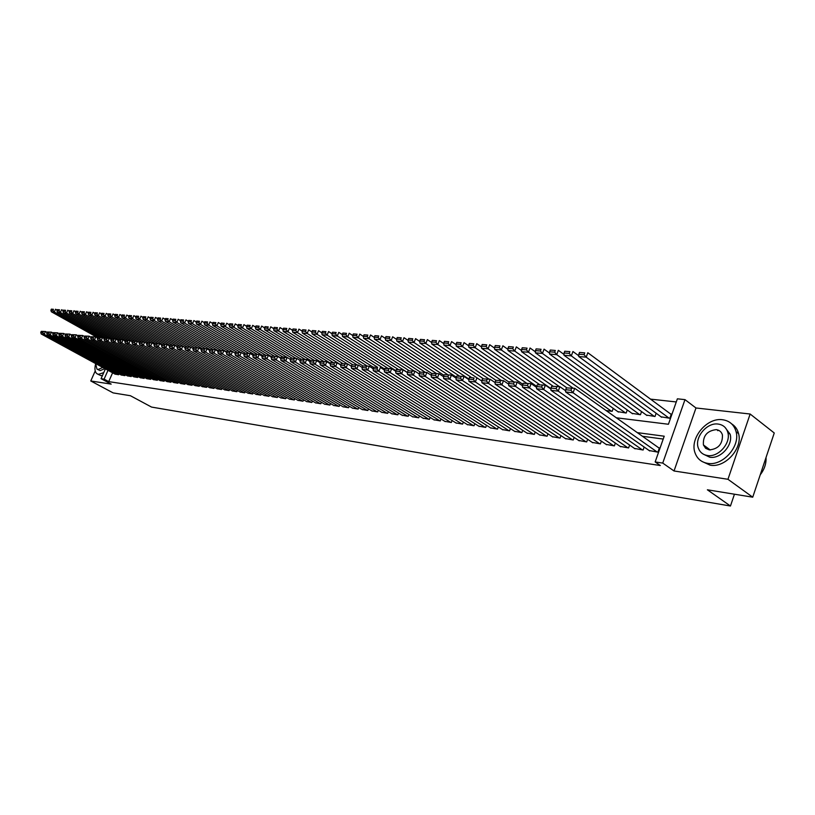 <?xml version="1.0" encoding="UTF-8"?>
<svg xmlns="http://www.w3.org/2000/svg" width="815" height="815" viewBox="0 0 815 815"><rect width="100%" height="100%" fill="white"/><g stroke="black" fill="none" stroke-linecap="round" stroke-linejoin="round"><path stroke-width="1.22" d="M718.738 430.351L717.618 430.626M616.334 417.789L668.422 424.258L677.377 398.82L684.987 399.635L662.738 463.083L655.158 461.942L664.215 436.208L637.299 432.633M695.979 407.979L674.025 470.978L727.958 479.291L752.734 497.191L774.25 432.989L750.136 414.02L695.979 407.979L684.987 399.635M676.277 401.948L650.543 399.136M727.958 479.291L750.136 414.02M95.223 370.957L90.771 380.972L111.176 384.12L101.06 378.68L105.39 368.889M752.734 497.191L707.379 489.795L730.454 506.013L151.57 407.082L130.41 395.723L113.142 392.901L90.771 380.972M649.127 450.532L657.919 452.142L659.417 447.883L658.673 447.781M634.488 448.433L643.116 450.012L644.166 447.058M620.144 446.386L628.61 447.934L629.628 445.061M606.065 444.379L614.367 445.887L615.366 443.095M592.25 442.402L600.4 443.88L601.378 441.17M578.701 440.467L586.688 441.913L587.646 439.275M565.396 438.562L573.24 439.988L574.178 437.421M552.336 436.697L560.037 438.093L560.954 435.597M539.51 434.864L547.079 436.229L547.975 433.804M526.928 433.071L534.355 434.405L535.231 432.042M514.56 431.298L521.855 432.612L522.721 430.31M502.417 429.566L509.579 430.85L510.424 428.609M490.477 427.855L497.527 429.118L498.352 426.928M478.751 426.174L485.679 427.417L486.484 425.287M467.229 424.534L474.035 425.746L474.829 423.668M455.901 422.914L462.594 424.106L463.368 422.078M444.766 421.314L451.347 422.486L452.101 420.509M433.825 419.756L440.283 420.897L441.037 418.971M423.056 418.207L429.413 419.338L430.147 417.453M412.471 416.699L418.716 417.81L419.44 415.966M402.06 415.212L408.203 416.302L408.916 414.499M391.811 413.745L397.863 414.815L398.555 413.052M381.736 412.298L387.685 413.348L388.368 411.626M371.813 410.882L377.671 411.911L378.343 410.23M362.054 409.487L367.82 410.505L368.482 408.855M352.447 408.111L358.121 409.11L358.773 407.5M342.993 406.756L348.576 407.734L349.217 406.165M333.681 405.422L339.183 406.39L339.804 404.851M324.513 404.108L329.932 405.065L330.544 403.547M315.487 402.824L320.825 403.751L321.426 402.274M306.603 401.551L311.85 402.467L312.44 401.021M297.842 400.297L303.017 401.204L303.598 399.778M289.223 399.055L294.317 399.951L294.887 398.555M280.727 397.842L285.739 398.718L286.31 397.353M272.353 396.64L277.294 397.506L277.854 396.172M264.101 395.458L268.981 396.314L269.521 395M255.971 394.297L260.769 395.132L261.309 393.849M247.954 393.146L252.691 393.981L253.221 392.718M240.058 392.015L244.724 392.83L245.244 391.597M232.275 390.905L236.87 391.709L237.379 390.487M224.594 389.804L229.127 390.599L229.636 389.397M217.024 388.724L221.497 389.499L221.996 388.327M209.557 387.655L213.968 388.419L214.457 387.268M202.191 386.595L206.552 387.349L207.03 386.218M194.938 385.556L199.227 386.3L199.706 385.189M187.776 384.537L192.004 385.271L192.472 384.181M180.706 383.519L184.883 384.242L185.341 383.172M173.738 382.52L177.853 383.233L178.312 382.184M166.861 381.532L170.926 382.245L171.374 381.206M160.076 380.564L164.09 381.257L164.528 380.238M153.373 379.607L157.336 380.289L157.774 379.291M146.761 378.659L150.673 379.332L151.101 378.354M140.241 377.722L144.102 378.394L144.52 377.427M133.803 376.805L137.613 377.457L138.03 376.51M127.446 375.888L131.205 376.54L131.612 375.603M121.17 374.992L124.878 375.634L125.286 374.706M606.197 410.607L612.157 411.32L613.226 408.366M617.852 411.667L626.175 413.011L627.265 409.965M631.971 413.348L640.447 414.723L641.568 411.585M646.366 415.069L655.005 416.475L656.146 413.246M661.036 416.822L669.849 418.258L671.326 414.051L670.582 413.959M112.602 372.812L108.721 381.624L660.323 465.538L655.158 461.942M663.216 439.061L642.414 436.259M114.976 374.105L118.633 374.737L119.041 373.83M730.454 506.013L734.447 494.206M674.025 470.978L662.738 463.083M108.721 381.624L104.096 379.138L101.06 378.68M107.998 370.316L104.096 379.138M115.241 374.248L41.219 333.987L44.183 334.313L45.457 331.511L41.259 331.379L40.75 332.489L42.828 332.714L43.338 331.603M47.046 332.388L45.457 331.511L41.259 331.379M118.328 374.696L44.183 334.313L42.828 332.714M40.75 332.489L41.219 333.987M57.162 310.118L55.583 309.231L54.32 312.013L99.624 337.329M97.79 337.685L51.335 311.758L50.876 310.25L52.965 310.423L53.474 309.313L51.386 309.14L50.876 310.25M51.386 309.14L53.474 309.313M52.965 310.423L54.32 312.013L51.335 311.758M95.549 364.183C94.418 368.91 94.897 372.109 96.995 373.759L98.503 374.34L103.739 372.628M97.617 374.095L100.775 375.562L102.476 375.491M104.901 368.625L100.143 370.631L97.403 369.327M95.63 363.582L96.954 369.083L98.055 369.501L102.802 367.484M98.146 364.957L100.255 366.098M722.61 419.745C706.778 417.188 689.245 438.613 695.144 453.14C697.314 458.865 701.471 462.268 707.624 463.348C722.548 466.323 740.458 446.508 736.077 431.685C734.121 424.778 729.629 420.795 722.61 419.745M701.919 461.412L710.15 465.171C725.075 468.167 742.964 448.393 738.563 433.59C737.463 429.311 735.171 426.072 731.666 423.882M724.892 427.223L730.128 434.232C733.439 444.878 720.572 459.314 709.733 457.205L703.488 454.24M718.219 424.075C706.911 422.19 694.227 437.492 698.312 447.995C699.861 452.233 702.887 454.739 707.4 455.504C718.239 457.602 731.126 443.136 727.826 432.48C726.389 427.63 723.19 424.829 718.219 424.075M709.335 449.9C718.331 449.004 722.701 444.022 722.436 434.955C721.499 431.899 719.451 430.126 716.303 429.637C707.114 430.728 702.825 435.831 703.416 444.949L705.627 448.301L709.335 449.9M760.222 474.85C764.429 469.369 766.365 463.582 766.039 457.49M121.435 375.134L47.168 334.639L50.173 334.975L51.457 332.163L47.219 332.021L46.71 333.141L48.808 333.366L49.318 332.245M53.077 333.05L51.457 332.163L47.219 332.021M124.563 375.583L50.173 334.975L48.808 333.366M46.71 333.141L47.168 334.639M127.721 376.041L53.209 335.311L56.255 335.648L57.539 332.815L53.26 332.663L52.741 333.793L54.87 334.028L55.389 332.897M59.2 333.722L57.539 332.815L53.26 332.663M130.889 376.499L56.255 335.648L54.87 334.028M52.741 333.793L53.209 335.311M134.078 376.948L59.322 335.984L62.409 336.33L63.692 333.467L59.373 333.325L58.863 334.466L61.023 334.7L61.532 333.559M65.394 334.405L63.692 333.467L59.373 333.325M137.287 377.416L62.409 336.33L61.023 334.7M58.863 334.466L59.322 335.984M140.516 377.875L65.516 336.666L68.643 337.013L69.937 334.14L65.577 333.997L65.057 335.138L67.248 335.383L67.767 334.231M71.669 335.097L69.937 334.14L65.577 333.997M143.776 378.343L68.643 337.013L67.248 335.383M65.057 335.138L65.516 336.666M63.244 310.637L61.634 309.731L60.361 312.522L105.828 338.001L109.261 338.357L107.926 341.363L104.524 340.986L181.012 383.692M104.432 338.622L57.335 312.267L56.877 310.749L58.996 310.923L59.505 309.802L57.386 309.629L56.877 310.749M57.386 309.629L59.505 309.802M58.996 310.923L60.361 312.522L57.335 312.267M69.407 311.157L67.757 310.23L66.484 313.041L112.307 338.796M108.945 338.327L63.407 312.787L62.959 311.259L65.108 311.432L65.618 310.311L63.468 310.128L62.959 311.259M63.468 310.128L65.618 310.311M65.108 311.432L66.484 313.041L63.407 312.787M75.642 311.687L73.961 310.739L72.688 313.571L118.878 339.6M115.251 339.009L69.57 313.306L69.122 311.768L71.302 311.951L71.812 310.81L69.642 310.637L69.122 311.768M69.642 310.637L71.812 310.81M71.302 311.951L72.688 313.571L69.57 313.306M81.969 312.227L80.257 311.248L78.974 314.101L125.541 340.415M121.649 339.692L75.815 313.836L75.377 312.288L77.578 312.471L78.097 311.33L75.887 311.147L75.377 312.288M75.887 311.147L78.097 311.33M77.578 312.471L78.974 314.101L75.815 313.836M147.046 378.812L71.791 337.359L74.97 337.716L76.274 334.822L71.863 334.67L71.343 335.821L73.564 336.065L74.084 334.914M78.036 335.8L76.274 334.822L71.863 334.67M150.347 379.291L74.97 337.716L73.564 336.065M71.343 335.821L71.791 337.359M88.387 312.766L86.635 311.768L85.341 314.641L132.488 341.353M128.128 340.385L82.142 314.376L81.704 312.817L83.945 313.001L84.454 311.85L82.223 311.666L81.704 312.817M82.223 311.666L84.454 311.85M83.945 313.001L85.341 314.641L82.142 314.376M153.658 379.759L78.159 338.072L81.378 338.419L82.682 335.515L78.24 335.352L77.71 336.524L79.962 336.768L80.491 335.597M84.495 336.514L82.682 335.515L78.24 335.352M157 380.238L81.378 338.419L79.962 336.768M77.71 336.524L78.159 338.072M94.886 313.317L93.093 312.298L91.8 315.191L139.62 342.361M134.699 341.088L88.56 314.916L88.122 313.347L90.394 313.541L90.913 312.379L88.641 312.196L88.122 313.347M88.641 312.196L90.913 312.379M90.394 313.541L91.8 315.191L88.56 314.916M160.361 380.727L84.617 338.785L87.877 339.142L89.192 336.208L84.699 336.055L84.169 337.227L86.451 337.471L86.981 336.3M91.035 337.237L89.192 336.208L84.699 336.055M163.744 381.206L87.877 339.142L86.451 337.471M84.169 337.227L84.617 338.785M101.478 313.877L99.654 312.838L98.35 315.751L146.853 343.39M141.352 341.801L95.06 315.466L94.632 313.887L96.924 314.081L97.454 312.919L95.151 312.726L94.632 313.887M95.151 312.726L97.454 312.919M96.924 314.081L98.35 315.751L95.06 315.466M167.157 381.695L91.158 339.509L94.469 339.875L95.783 336.921L91.249 336.758L90.72 337.94L93.032 338.184L93.562 337.003M97.668 337.97L95.783 336.921L91.249 336.758M170.579 382.194L94.469 339.875L93.032 338.184M90.72 337.94L91.158 339.509M108.161 314.447L106.296 313.378L104.982 316.312L151.498 342.891M148.187 342.585L101.651 316.026L101.223 314.437L103.556 314.631L104.086 313.459L101.753 313.266L101.223 314.437M101.753 313.266L104.086 313.459M103.556 314.631L104.982 316.312L101.651 316.026M174.033 382.683L97.8 340.242L101.152 340.609L102.476 337.634L97.892 337.471L97.362 338.663L99.705 338.918L100.235 337.726M104.402 338.714L102.476 337.634L97.892 337.471M177.507 383.182L101.152 340.609L99.705 338.918M97.362 338.663L97.8 340.242M114.935 315.028L113.03 313.928L111.716 316.882L158.385 343.635M155.258 343.451L108.334 316.597L107.916 314.998L110.28 315.191L110.809 314.009L108.436 313.816L107.916 314.998M108.436 313.816L110.809 314.009M110.28 315.191L111.716 316.882L108.334 316.597M111.227 339.468L109.261 338.357L104.626 338.194L104.096 339.397L106.47 339.651L107.01 338.449M184.526 384.191L107.926 341.363L106.47 339.651M104.096 339.397L104.524 340.986M105.858 338.001L104.626 338.194M121.812 315.609L119.866 314.488L118.542 317.463L165.363 344.378M162.43 344.338L115.119 317.167L114.701 315.558L117.095 315.762L117.625 314.57L115.221 314.376L114.701 315.558M115.221 314.376L117.625 314.57M117.095 315.762L118.542 317.463L115.119 317.167M188.082 384.7L111.349 341.74L114.803 342.117L116.138 339.101L111.461 338.938L110.921 340.14L113.336 340.405L113.876 339.193M118.144 340.232L116.138 339.101L111.461 338.938M191.647 385.22L114.803 342.117L113.336 340.405M110.921 340.14L111.349 341.74M128.78 316.2L126.794 315.048L125.459 318.054L172.434 345.142M169.785 345.275L121.995 317.758L121.578 316.139L124.002 316.332L124.542 315.14L122.107 314.936L121.578 316.139M122.107 314.936L124.542 315.14M124.002 316.332L125.459 318.054L121.995 317.758M195.243 385.729L118.277 342.504L121.771 342.891L123.116 339.845L118.389 339.682L117.849 340.894L120.304 341.159L120.834 339.947M125.164 341.006L123.116 339.845L118.389 339.682M198.86 386.249L121.771 342.891L120.304 341.159M117.849 340.894L118.277 342.504M135.85 316.811L133.823 315.629L132.488 318.645L179.606 345.906M177.466 346.365L128.964 318.349L128.556 316.719L131.021 316.923L131.551 315.711L129.086 315.507L128.556 316.719M129.086 315.507L131.551 315.711M131.021 316.923L132.488 318.645L128.964 318.349M202.507 386.779L125.296 343.278L128.841 343.675L130.196 340.609L125.418 340.436L124.878 341.658L127.364 341.933L127.904 340.701M132.285 341.791L130.196 340.609L125.418 340.436M206.175 387.298L128.841 343.675L127.364 341.933M124.878 341.658L125.296 343.278M143.022 317.422L140.944 316.21L139.609 319.246L186.88 346.691M185.27 347.485L136.034 318.95L135.626 317.3L138.132 317.514L138.662 316.302L136.166 316.088L135.626 317.3M136.166 316.088L138.662 316.302M138.132 317.514L139.609 319.246L136.034 318.95M209.873 387.828L132.417 344.062L136.024 344.46L137.378 341.383L132.55 341.2L132.01 342.432L134.526 342.707L135.066 341.475M139.518 342.595L137.378 341.383L132.55 341.2M213.601 388.368L136.024 344.46L134.526 342.707M132.01 342.432L132.417 344.062M150.296 318.044L148.177 316.801L146.832 319.867L194.449 347.598M190.557 347.088L143.206 319.551L142.808 317.901L145.345 318.115L145.885 316.892L143.348 316.678L142.808 317.901M143.348 316.678L145.885 316.892M145.345 318.115L146.832 319.867L143.206 319.551M217.34 388.908L139.65 344.867L143.297 345.265L144.662 342.157L139.783 341.984L139.243 343.227L141.8 343.502L142.34 342.259M146.853 343.41L144.662 342.157L139.783 341.984M221.12 389.448L143.297 345.265L141.8 343.502M139.243 343.227L139.65 344.867M157.682 318.665L155.512 317.402L154.167 320.489L202.191 348.555M197.984 347.883L150.49 320.173L150.092 318.512L152.67 318.726L153.21 317.493L150.632 317.279L150.092 318.512M150.632 317.279L153.21 317.493M152.67 318.726L154.167 320.489L150.49 320.173M224.92 389.988L146.985 345.672L150.694 346.09L152.059 342.952L147.128 342.769L146.578 344.022L149.176 344.307L149.726 343.054M154.29 344.225L152.059 342.952L147.128 342.769M228.75 390.538L150.694 346.09L149.176 344.307M146.578 344.022L146.985 345.672M165.17 319.307L162.959 318.013L161.604 321.12L210.056 349.533M205.512 348.688L157.876 320.804L157.478 319.123L160.097 319.337L160.637 318.095L158.029 317.881L157.478 319.123M158.029 317.881L160.637 318.095M160.097 319.337L161.604 321.12L157.876 320.804M232.601 391.098L154.422 346.497L158.192 346.915L159.567 343.757L154.575 343.573L154.025 344.837L156.663 345.122L157.214 343.859M161.839 345.071L159.567 343.757L154.575 343.573M236.482 391.648L158.192 346.915L156.663 345.122M154.025 344.837L154.422 346.497M172.78 319.959L170.518 318.624L169.153 321.762L218.308 350.684M213.163 349.513L165.363 321.436L164.987 319.745L167.635 319.969L168.175 318.716L165.526 318.502L164.987 319.745M165.526 318.502L168.175 318.716M167.635 319.969L169.153 321.762L165.363 321.436M240.394 392.209L161.981 347.333L165.802 347.761L167.177 344.572L162.134 344.388L161.584 345.662L164.263 345.947L164.813 344.674M169.51 345.917L167.177 344.572L162.134 344.388M244.327 392.779L165.802 347.761L164.263 345.947M161.584 345.662L161.981 347.333M180.492 320.621L178.19 319.256L176.814 322.404L226.743 351.886M220.916 350.338L172.974 322.078L172.597 320.387L175.286 320.611L175.836 319.348L173.137 319.123L172.597 320.387M173.137 319.123L175.836 319.348M175.286 320.611L176.814 322.404L172.974 322.078M248.3 393.35L169.642 348.178L173.524 348.606L174.909 345.407L169.815 345.214L169.255 346.497L171.975 346.793L172.525 345.509M177.293 346.782L174.909 345.407L169.815 345.214M252.293 393.92L173.524 348.606L171.975 346.793M169.255 346.497L169.642 348.178M188.326 321.293L185.973 319.887L184.587 323.066L235.301 353.119M228.781 351.184L180.686 322.74L180.319 321.029L183.049 321.253L183.599 319.979L180.869 319.755L180.319 321.029M180.869 319.755L183.599 319.979M183.049 321.253L184.587 323.066L180.686 322.74M256.317 394.501L177.425 349.044L181.368 349.482L182.764 346.253L177.609 346.049L177.049 347.343L179.799 347.638L180.359 346.355M185.188 347.659L182.764 346.253L177.609 346.049M260.372 395.081L181.368 349.482L179.799 347.638M177.049 347.343L177.425 349.044M196.283 321.976L193.868 320.539L192.483 323.738L240.792 352.477M236.788 352.06L188.52 323.402L188.163 321.68L190.934 321.905L191.484 320.631L188.713 320.397L188.163 321.68M188.713 320.397L191.484 320.631M190.934 321.905L192.483 323.738L188.52 323.402M264.447 395.662L185.331 349.92L189.325 350.358L190.73 347.109L185.514 346.905L184.954 348.209L187.756 348.504L188.316 347.21M193.216 348.545L190.73 347.109L185.514 346.905M268.563 396.253L189.325 350.358L187.756 348.504M184.954 348.209L185.331 349.92M204.351 322.669L201.896 321.191L200.5 324.421L248.952 353.353M245.172 353.099L196.476 324.075L196.12 322.343L198.931 322.577L199.492 321.283L196.68 321.049L196.12 322.343M196.68 321.049L199.492 321.283M198.931 322.577L200.5 324.421L196.476 324.075M272.709 396.854L193.359 350.807L197.413 351.255L198.819 347.974L193.552 347.771L192.992 349.075L195.824 349.39L196.395 348.076M201.366 349.452L198.819 347.974L193.552 347.771M276.876 397.445L197.413 351.255L195.824 349.39M192.992 349.075L193.359 350.807M212.552 323.372L210.036 321.854L208.64 325.114L257.234 354.24M253.699 354.158L204.555 324.767L204.208 323.015L207.061 323.249L207.621 321.956L204.759 321.721L204.208 323.015M204.759 321.721L207.621 321.956M207.061 323.249L208.64 325.114L204.555 324.767M281.083 398.056L201.499 351.703L205.625 352.162L207.041 348.851L201.713 348.647L201.142 349.971L204.025 350.277L204.596 348.963M209.638 350.379L207.041 348.851L201.713 348.647M285.321 398.657L205.625 352.162L204.025 350.277M201.142 349.971L201.499 351.703M220.875 324.085L218.308 322.536L216.902 325.806L265.639 355.146M262.501 355.34L212.756 325.46L212.409 323.698L215.313 323.942L215.873 322.628L212.97 322.394L212.409 323.698M212.97 322.394L215.873 322.628M215.313 323.942L216.902 325.806L212.756 325.46M289.59 399.269L209.781 352.62L213.968 353.078L215.384 349.747L209.995 349.543L209.424 350.868L212.358 351.194L212.929 349.859M218.043 351.316L215.384 349.747L209.995 349.543M293.889 399.89L213.968 353.078L212.358 351.194M209.424 350.868L209.781 352.62M229.341 324.808L226.713 323.219L225.297 326.52L274.176 356.053M271.639 356.654L221.089 326.163L220.753 324.39L223.697 324.635L224.257 323.311L221.313 323.076L220.753 324.39M221.313 323.076L224.257 323.311M223.697 324.635L225.297 326.52L221.089 326.163M298.219 400.511L218.186 353.547L222.434 354.016L223.87 350.664L218.41 350.45L217.839 351.785L220.814 352.111L221.385 350.766M226.58 352.263L223.87 350.664L218.41 350.45M302.579 401.133L222.434 354.016L220.814 352.111M217.839 351.785L218.186 353.547M306.98 401.764L226.723 354.494L231.042 354.973L232.479 351.581L226.957 351.367L226.387 352.722L229.412 353.048L229.983 351.693M235.26 353.231L232.479 351.581L226.957 351.367M311.412 402.406L231.042 354.973L229.412 353.048M226.387 352.722L226.723 354.494M315.874 403.048L235.403 355.452L239.793 355.941L241.23 352.518L235.647 352.304L235.066 353.659L238.143 353.995L238.724 352.63M244.072 354.209L241.23 352.518L235.647 352.304M320.377 403.69L239.793 355.941L238.143 353.995M235.066 353.659L235.403 355.452M237.929 325.552L235.24 323.912L233.824 327.243L282.836 356.99M280.93 357.999L229.545 326.886L229.219 325.093L232.214 325.348L232.774 324.013L229.779 323.769L229.219 325.093M229.779 323.769L232.774 324.013M232.214 325.348L233.824 327.243L229.545 326.886M246.66 326.306L243.909 324.625L242.483 327.987L291.78 358.019M281.257 357.214L280.666 358.631L283.997 358.997L284.588 357.571L281.257 357.214L282.418 356.939L287.186 357.459L290.364 359.384L238.143 327.61L237.817 325.817L240.863 326.061L241.434 324.727L238.388 324.472L237.817 325.817M238.388 324.472L241.434 324.727M240.863 326.061L242.483 327.987L238.143 327.61M255.523 327.07L252.711 325.348L251.285 328.73L301.051 359.181M296.089 358.406L246.864 328.353L246.558 326.54L249.645 326.795L250.215 325.44L247.128 325.195L246.558 326.54M247.128 325.195L250.215 325.44M249.645 326.795L251.285 328.73L246.864 328.353M324.91 404.342L244.215 356.43L248.677 356.919L250.124 353.476L244.469 353.252L243.899 354.627L247.016 354.963L247.597 353.588M253.027 355.208L250.124 353.476L244.469 353.252M329.474 404.994L248.677 356.919L247.016 354.963M243.899 354.627L244.215 356.43M264.539 327.844L261.666 326.071L260.23 329.484L310.484 360.383M305.095 359.374L255.737 329.107L255.431 327.284L258.579 327.538L259.15 326.173L256.012 325.919L255.431 327.284M256.012 325.919L259.15 326.173M258.579 327.538L260.23 329.484L255.737 329.107M334.079 405.656L253.17 357.418L257.713 357.917L259.16 354.444L253.445 354.219L252.864 355.605L256.032 355.951L256.623 354.556M262.135 356.226L259.16 354.444L253.445 354.219M338.714 406.328L257.713 357.917L256.032 355.951M252.864 355.605L253.17 357.418M273.697 328.639L270.753 326.815L269.317 330.258L320.427 361.809M314.244 360.352L264.753 329.871L264.457 328.027L267.646 328.292L268.227 326.917L265.038 326.662L264.457 328.027M265.038 326.662L268.227 326.917M267.646 328.292L269.317 330.258L264.753 329.871M343.39 406.991L262.277 358.427L266.892 358.936L268.349 355.432L262.562 355.197L261.982 356.593L265.201 356.95L265.792 355.544M271.385 357.265L268.349 355.432L262.562 355.197M348.107 407.673L266.892 358.936L265.201 356.95M261.982 356.593L262.277 358.427M282.999 329.443L280.003 327.569L278.547 331.043L330.533 363.286M323.535 361.351L273.911 330.646L273.626 328.791L276.876 329.066L277.457 327.681L274.207 327.406L273.626 328.791M274.207 327.406L277.457 327.681M276.876 329.066L278.547 331.043L273.911 330.646M352.854 408.356L271.538 359.446L276.224 359.965L277.691 356.44L271.833 356.196L271.242 357.602L274.523 357.958L275.113 356.552M280.798 358.315L277.691 356.44L271.833 356.196M357.642 409.038L276.224 359.965L274.523 357.958M271.242 357.602L271.538 359.446M292.463 330.258L289.396 328.343L287.94 331.837L340.813 364.794M332.968 362.369L283.223 331.44L282.948 329.566L286.248 329.841L286.829 328.445L283.528 328.18L282.948 329.566M283.528 328.18L286.829 328.445M286.248 329.841L287.94 331.837L283.223 331.44M362.471 409.731L280.951 360.485L285.708 361.014L287.186 357.459L284.588 357.571M367.331 410.434L285.708 361.014L283.997 358.997M280.666 358.631L280.951 360.485M302.09 331.094L298.952 329.117L297.485 332.652L347.414 363.918M342.565 363.398L292.687 332.245L292.422 330.36L295.774 330.635L296.365 329.229L293.013 328.954L292.422 330.36M293.013 328.954L296.365 329.229M295.774 330.635L297.485 332.652L292.687 332.245M372.231 411.137L290.517 361.544L295.356 362.084L296.843 358.488L290.833 358.243L290.242 359.68L293.634 360.047L294.225 358.61M300.093 360.474L296.843 358.488L290.833 358.243M377.172 411.84L295.356 362.084L293.634 360.047M290.242 359.68L290.517 361.544M311.87 331.95L308.661 329.912L307.194 333.478L357.245 364.967M352.6 364.621L302.314 333.06L302.059 331.165L305.472 331.45L306.063 330.024L302.65 329.739L302.059 331.165M302.65 329.739L306.063 330.024M305.472 331.45L307.194 333.478L302.314 333.06M382.164 412.563L300.246 362.624L305.177 363.164L306.664 359.547L300.582 359.293L299.981 360.739L303.435 361.116L304.026 359.66M309.985 361.585L306.664 359.547L300.582 359.293M387.176 413.276L305.177 363.164L303.435 361.116M299.981 360.739L300.246 362.624M373.606 367.422L322.057 334.731L321.823 332.805L325.348 333.101L325.939 331.654L322.414 331.359L321.823 332.805L318.533 330.727L317.055 334.313L367.229 366.047M362.889 365.925L312.104 333.895L311.86 331.98L315.323 332.265L315.914 330.829L312.451 330.544L311.86 331.98M312.451 330.544L315.914 330.829M315.323 332.265L317.055 334.313L312.104 333.895M392.239 414.01L310.148 363.714L315.161 364.264L316.658 360.617L310.495 360.362L309.894 361.819L313.398 362.196L313.999 360.739M320.051 362.716L316.658 360.617L310.495 360.362M397.353 414.743L315.161 364.264L313.398 362.196M309.894 361.819L310.148 363.714M331.96 333.702L328.577 331.542L327.1 335.159L377.386 367.137M322.414 331.359L325.939 331.654M325.348 333.101L327.1 335.159L322.057 334.731M402.498 415.477L320.214 364.825L325.307 365.395L326.815 361.707L320.57 361.442L319.969 362.909L323.545 363.307L324.146 361.829M330.299 363.867L326.815 361.707L320.57 361.442M407.683 416.221L325.307 365.395L323.545 363.307M319.969 362.909L320.214 364.825M342.28 334.608L338.796 332.377L337.308 336.035L387.716 368.237M384.649 369.042L332.184 335.597L331.96 333.651L335.546 333.946L336.147 332.489L332.551 332.194L331.96 333.651M332.551 332.194L336.147 332.489M335.546 333.946L337.308 336.035L332.184 335.597M412.92 416.974L330.452 365.955L335.648 366.536L337.155 362.818L330.829 362.553L330.228 364.03L333.855 364.427L334.466 362.94M340.721 365.038L337.155 362.818L330.829 362.553M418.187 417.728L335.648 366.536L333.855 364.427M330.228 364.03L330.452 365.955M352.773 335.536L349.197 333.233L347.699 336.911L398.209 369.368M395.896 370.703L342.483 336.473L342.269 334.507L345.917 334.812L346.518 333.335L342.87 333.04L342.269 334.507M342.87 333.04L346.518 333.335M345.917 334.812L347.699 336.911L342.483 336.473M423.515 418.492L340.874 367.117L346.161 367.697L347.679 363.948L341.271 363.673L340.66 365.171L344.358 365.568L344.969 364.071M351.326 366.23L347.679 363.948L341.271 363.673M428.873 419.267L346.161 367.697L344.358 365.568M340.66 365.171L340.874 367.117M363.459 336.483L359.772 334.089L358.264 337.807L408.947 370.55M407.347 372.404L352.956 337.359L352.763 335.383L356.481 335.688L357.082 334.201L353.364 333.906L352.763 335.383M353.364 333.906L357.082 334.201M356.481 335.688L358.264 337.807L352.956 337.359M434.283 420.041L351.489 368.288L356.858 368.879L358.386 365.089L351.897 364.814L351.285 366.322L355.045 366.74L355.656 365.222M362.115 367.443L358.386 365.089L351.897 364.814M439.733 420.825L356.858 368.879L355.045 366.74M351.285 366.322L351.489 368.288M374.329 337.441L370.54 334.975L369.022 338.724L420.234 371.997M414.295 371.09L363.622 338.266L363.439 336.269L367.219 336.585L367.83 335.087L364.04 334.782L363.439 336.269M364.04 334.782L367.83 335.087M367.219 336.585L369.022 338.724L363.622 338.266M445.235 421.61L362.278 369.48L367.759 370.081L369.287 366.261L362.706 365.976L362.094 367.504L365.925 367.922L366.536 366.393M456.38 423.209L373.27 370.693L373.097 368.706L376.999 369.124L377.61 367.585L373.708 367.168L373.097 368.706L369.287 366.261L362.706 365.976M450.787 422.404L367.759 370.081L365.925 367.922M362.094 367.504L362.278 369.48M385.393 338.429L381.502 335.872L379.973 339.651L431.828 373.535M425.247 372.272L374.482 339.183L374.309 337.176L378.15 337.502L378.761 335.984L374.91 335.668L374.309 337.176M374.91 335.668L378.761 335.984M378.15 337.502L379.973 339.651L374.482 339.183M384.303 369.949L380.381 367.453L378.843 371.314L373.27 370.693M462.024 424.024L378.843 371.314L376.999 369.124M373.708 367.168L377.61 367.585M396.661 339.427L392.647 336.778L391.129 340.599L443.941 375.328M436.392 373.464L385.526 340.12L385.363 338.103L389.285 338.429L389.896 336.901L385.974 336.575L385.363 338.103M385.974 336.575L389.896 336.901M389.285 338.429L391.129 340.599L385.526 340.12M467.718 424.839L384.466 371.935L390.14 372.557L391.689 368.665L384.924 368.37L384.303 369.918L388.276 370.356L388.887 368.798M395.723 371.253L391.689 368.665L384.924 368.37M473.454 425.664L390.14 372.557L388.276 370.356M384.303 369.918L384.466 371.935M408.121 340.446L404.006 337.705L402.478 341.556L456.288 377.162M447.73 374.676L396.773 341.078L396.63 339.04L400.623 339.366L401.235 337.828L397.241 337.502L396.63 339.04M397.241 337.502L401.235 337.828M400.623 339.366L402.478 341.556L396.773 341.078M479.251 426.49L395.866 373.189L401.642 373.83L403.191 369.898L396.335 369.603L395.713 371.161L399.757 371.609L400.379 370.041M407.347 372.577L403.191 369.898L396.335 369.603M485.088 427.335L401.642 373.83L399.757 371.609M395.713 371.161L395.866 373.189M419.807 341.485L415.579 338.653L414.03 342.545L468.87 379.046M459.263 375.919L408.223 342.045L408.101 339.987L412.166 340.324L412.777 338.775L408.712 338.439L408.101 339.987M408.712 338.439L412.777 338.775M412.166 340.324L414.03 342.545L408.223 342.045M490.976 428.181L407.469 374.472L413.358 375.124L414.916 371.161L407.958 370.856L407.337 372.435L411.453 372.883L412.084 371.294M419.185 373.932L414.916 371.161L407.958 370.856M496.926 429.026L413.358 375.124L411.453 372.883M407.337 372.435L407.469 374.472M431.706 342.545L427.355 339.611L425.807 343.543L481.869 381.104L476.958 377.814L475.359 381.98L468.89 381.267L552.886 437.064M471.009 377.182L419.888 343.044L419.776 340.965L423.912 341.312L424.534 339.733L420.397 339.397L419.776 340.965M420.397 339.397L424.534 339.733M423.912 341.312L425.807 343.543L419.888 343.044M502.926 429.892L419.297 375.786L425.287 376.449L426.856 372.445L419.807 372.129L419.175 373.718L423.372 374.177L424.004 372.577M431.257 375.308L426.856 372.445L419.807 372.129M508.978 430.758L425.287 376.449L423.372 374.177M419.175 373.718L419.297 375.786M443.818 343.624L439.356 340.599L437.798 344.562L489.02 379.107M483.203 378.618L431.777 344.052L431.675 341.954L435.893 342.3L436.514 340.721L432.296 340.375L431.675 341.954M432.296 340.375L436.514 340.721M435.893 342.3L437.798 344.562L431.777 344.052M515.08 431.634L431.339 377.111L437.451 377.793L439.03 373.749L431.869 373.423L431.237 375.032L435.516 375.501L436.147 373.881M443.543 376.713L439.03 373.749L431.869 373.423M521.233 432.521L437.451 377.793L435.516 375.501M431.237 375.032L431.339 377.111M456.166 344.725L451.581 341.597L450.012 345.601L501.307 380.432M495.887 380.269L443.88 345.071L443.798 342.962L448.097 343.319L448.719 341.719L444.42 341.363L443.798 342.962M444.42 341.363L448.719 341.719M448.097 343.319L450.012 345.601L443.88 345.071M527.448 433.417L443.615 378.476L449.839 379.158L451.429 375.073L444.165 374.747L443.533 376.377L447.893 376.856L448.525 375.216M456.074 378.15L451.429 375.073L444.165 374.747M533.723 434.314L449.839 379.158L447.893 376.856M443.533 376.377L443.615 378.476M468.757 345.855L464.041 342.616L462.472 346.65L513.817 381.777M509.171 382.215L456.217 346.12L456.145 343.991L460.526 344.358L461.158 342.738L456.777 342.382L456.145 343.991M456.777 342.382L461.158 342.738M460.526 344.358L462.472 346.65L456.217 346.12M540.05 435.22L456.135 379.851L462.482 380.554L464.071 376.438L456.706 376.102L456.064 377.742L460.506 378.221L461.147 376.581M468.849 379.617L464.071 376.438L456.706 376.102M546.437 436.137L462.482 380.554L460.506 378.221M456.064 377.742L456.135 379.851M481.573 347.007L476.734 343.655L475.155 347.73L526.561 383.142M522.792 384.262L468.778 347.19L468.737 345.04L473.199 345.407L473.831 343.777L469.369 343.41L468.737 345.04M469.369 343.41L473.831 343.777M473.199 345.407L475.155 347.73L468.778 347.19M559.385 437.991L475.359 381.98L473.372 379.627L474.014 377.966L469.481 377.477L468.839 379.138L473.372 379.627M469.481 377.477L474.014 377.966M468.839 379.138L468.89 381.267M494.654 348.178L489.672 344.704L488.093 348.83L539.54 384.537M536.688 386.371L481.594 348.28L481.563 346.11L486.117 346.487L486.749 344.837L482.195 344.47L481.563 346.11M482.195 344.47L486.749 344.837M486.117 346.487L488.093 348.83L481.594 348.28M565.946 438.939L481.889 382.704L488.491 383.427L490.1 379.23L482.511 378.873L481.869 380.554L486.484 381.053L487.126 379.372M495.153 382.632L490.1 379.23L482.511 378.873M572.578 439.886L488.491 383.427L486.484 381.053M481.869 380.554L481.889 382.704M507.979 349.38L502.875 345.784L501.286 349.951L552.774 385.953M551.001 388.643L494.654 349.39L494.644 347.2L499.289 347.587L499.921 345.917L495.286 345.54L494.644 347.2M495.286 345.54L499.921 345.917M499.289 347.587L501.286 349.951L494.654 349.39M579.261 440.844L495.153 384.171L501.887 384.914L503.497 380.666L495.795 380.31L495.143 382.001L499.86 382.51L500.502 380.819M508.692 384.201L503.497 380.666L495.795 380.31M586.016 441.822L501.887 384.914L499.86 382.51M495.143 382.001L495.153 384.171M521.58 350.603L516.333 346.884L514.734 351.092L566.741 387.746M559.477 386.677L507.979 350.511L507.99 348.311L512.716 348.698L513.358 347.017L508.631 346.63L507.99 348.311M508.631 346.63L513.358 347.017M512.716 348.698L514.734 351.092L507.979 350.511M592.831 442.8L508.682 385.668L515.549 386.422L517.168 382.133L509.344 381.766L508.703 383.478L513.501 383.997L514.153 382.286M522.507 385.79L517.168 382.133L509.344 381.766M599.708 443.778L515.549 386.422L513.501 383.997M508.703 383.478L508.682 385.668M535.445 351.856L530.056 348.005L528.456 352.253L611.464 411.239M573.088 388.134L521.559 351.673L521.59 349.441L526.419 349.839L527.061 348.148L522.232 347.75L521.59 349.441M522.232 347.75L527.061 348.148M526.419 349.839L528.456 352.253L521.559 351.673M606.655 444.776L522.486 387.186L529.495 387.96L531.125 383.631L523.169 383.254L522.517 384.986L527.427 385.515L528.079 383.784M536.606 387.42L531.125 383.631L523.169 383.254M613.664 445.785L529.495 387.96L527.427 385.515M522.517 384.986L522.486 387.186M549.585 353.129L544.063 349.156L542.454 353.445L625.462 412.92M618.432 412.074L535.424 352.844L535.475 350.593L540.396 351.01L541.048 349.289L536.117 348.881L535.475 350.593M536.117 348.881L541.048 349.289M540.396 351.01L542.454 353.445L535.424 352.844M620.745 446.803L536.576 388.745L543.717 389.539L545.357 385.159L537.279 384.772L536.627 386.524L541.629 387.064L542.291 385.312M550.991 389.081L545.357 385.159L537.279 384.772M627.886 447.822L543.717 389.539L541.629 387.064M536.627 386.524L536.576 388.745M564.021 354.444L558.357 350.318L556.737 354.657L639.724 414.641M632.562 413.776L549.555 354.046L549.636 351.774L554.658 352.192L555.31 350.46L550.288 350.043L549.636 351.774M550.288 350.043L555.31 350.46M554.658 352.192L556.737 354.657L549.555 354.046M635.099 448.861L550.94 390.334L558.244 391.139L559.885 386.718L551.684 386.32L551.022 388.093L556.136 388.643L556.798 386.87M565.671 390.782L559.885 386.718L551.684 386.32M642.393 449.911L558.244 391.139L556.136 388.643M551.022 388.093L550.94 390.334M578.752 355.778L572.935 351.51L571.315 355.89L654.272 416.384M646.967 415.507L563.99 355.269L564.092 352.977L569.216 353.404L569.868 351.652L564.734 351.234L564.092 352.977M564.734 351.234L569.868 351.652M569.216 353.404L571.315 355.89L563.99 355.269M649.749 450.96L565.62 391.954L573.067 392.779L574.718 388.307L566.384 387.909L565.722 389.692L570.938 390.263L571.6 388.47M659.304 448.219L574.718 388.307L566.384 387.909M657.175 452.03L573.067 392.779L570.938 390.263M565.722 389.692L565.62 391.954M671.203 414.417L587.829 352.732L586.199 357.153L669.095 418.166M661.648 417.27L578.711 356.522L578.844 354.209L584.08 354.647L584.732 352.875L579.496 352.447L578.844 354.209M579.496 352.447L584.732 352.875M584.08 354.647L586.199 357.153L578.711 356.522M710.242 449.972L703.416 444.949M730.128 434.232L727.826 432.48M736.077 431.685L738.563 433.59"/></g></svg>
